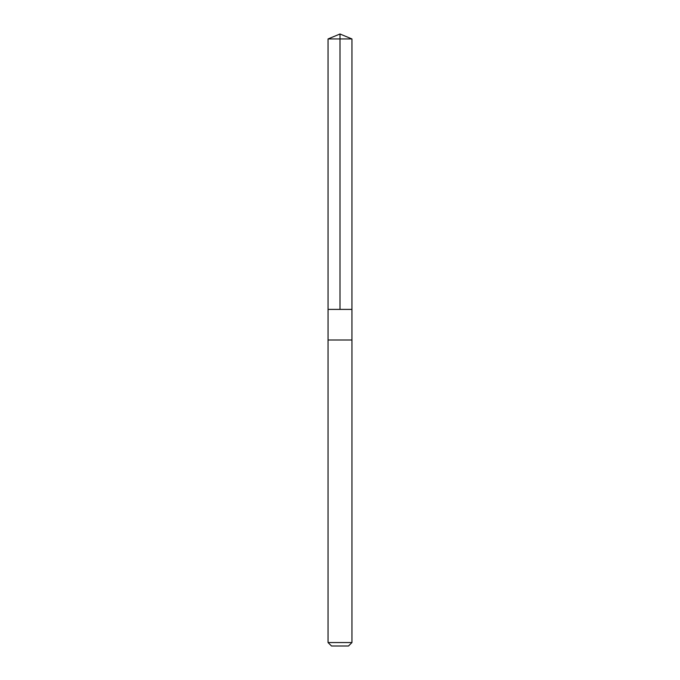 <?xml version="1.0" encoding="UTF-8"?>
<svg xmlns="http://www.w3.org/2000/svg" width="680" height="680" viewBox="0 0 680 680"><rect width="100%" height="100%" fill="white"/><g stroke="black" fill="none" stroke-linecap="round" stroke-linejoin="round"><path stroke-width="1.02" d="M328.058 309.4L351.942 309.4L351.951 38.947L328.049 38.947L328.058 309.4L351.942 309.4L351.942 340L328.058 340L328.058 309.4M329.477 340L328.049 340L328.049 642.549L351.951 642.549L351.951 340L329.477 340M351.951 642.549L348.5 646L331.5 646L328.049 642.549M340 309.4L340 34L328.049 38.947M340 34L351.951 38.947"/></g></svg>
